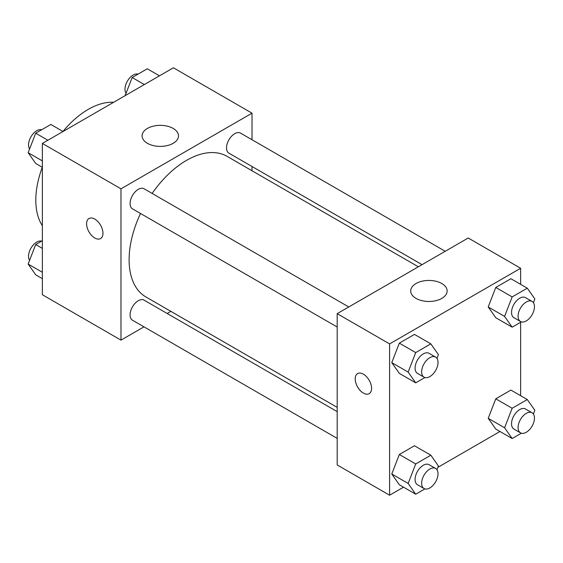 <?xml version="1.0" encoding="UTF-8"?>
<svg xmlns="http://www.w3.org/2000/svg" width="563" height="563" viewBox="0 0 563 563"><rect width="100%" height="100%" fill="white"/><g stroke="black" fill="none" stroke-linecap="round" stroke-linejoin="round"><path stroke-width="0.84" d="M42.366 225.693A74.126 42.795 -60 0 1 42.295 167.26M62.965 131.468A74.126 42.795 -60 0 1 113.599 102.304M143.994 326.843L120.982 340.129L42.366 294.738L42.366 143.431L173.397 67.785L252.02 113.177L252.02 139.744M252.02 166.493L252.02 170.758M147.407 128.434A18.22 10.521 180 0 1 167.267 126.154A18.22 10.521 180 0 1 178.513 135.866A18.22 10.521 180 0 1 160.293 146.387A18.22 10.521 180 0 1 142.073 135.866A18.22 10.521 180 0 1 147.407 128.434M120.982 340.129L120.982 188.823L42.366 143.431M120.982 188.823L252.02 113.177M94.774 237.994A11.584 6.686 60 0 1 87.209 227.79A11.584 6.686 60 0 1 88.989 218.507A11.584 6.686 60 0 1 100.566 225.2A11.584 6.686 60 0 1 100.566 238.571A11.584 6.686 60 0 1 94.774 237.994M88.989 218.507A11.584 6.686 -120 0 0 87.216 227.79A11.584 6.686 -120 0 0 94.781 237.994A11.584 6.686 -120 0 0 100.573 238.571M170.849 311.339L167.162 313.471M348.771 306.962L144.072 188.781A11.584 6.686 120 0 0 132.488 195.467A11.584 6.686 120 0 0 132.488 208.845L337.188 327.026M337.188 411.637L144.072 300.142A11.584 6.686 120 0 0 135.148 303.246A11.584 6.686 120 0 0 130.088 314.9A11.584 6.686 120 0 0 132.488 320.206L337.188 438.387M445.213 251.288L240.514 133.1A11.584 6.686 120 0 0 231.59 136.204A11.584 6.686 120 0 0 226.53 147.858A11.584 6.686 120 0 0 228.93 153.164L422.046 264.659M140.539 213.49A81.163 46.863 120 0 0 129.11 259.789A81.163 46.863 120 0 0 145.916 296.947L337.188 407.373M418.351 266.792L227.086 156.359A81.163 46.863 120 0 0 152.123 193.433M403.53 487.178L389.603 495.215L337.188 464.954L337.188 313.654L468.226 238.001L520.634 268.262L520.634 284.336M437.88 467.346L499.965 431.497M391.771 362.635L399.336 373.396L391.771 362.635L399.336 343.134L391.771 362.635L408.147 372.087L415.712 352.593L430.843 343.859L438.408 354.62L436.958 358.364M414.467 334.401L399.336 343.134L414.467 334.401L430.843 343.859M488.212 306.955L495.778 317.715L488.212 306.955L495.778 287.454L488.212 306.955L504.589 316.413L512.154 296.912L527.285 288.179L534.85 298.939L533.4 302.683M510.908 278.72L495.778 287.454L510.908 278.72L527.285 288.179M488.212 418.316L495.778 429.076L488.212 418.316L495.778 398.815L488.212 418.316L504.589 427.774L512.154 408.274L527.285 399.54L534.85 410.3L533.4 414.044M510.908 390.082L495.778 398.815L510.908 390.082L527.285 399.54M389.603 495.215L389.603 343.909L520.634 268.262M520.634 322.275L520.634 395.698M391.771 473.997L399.336 484.757L391.771 473.997L399.336 454.496L391.771 473.997L408.147 483.448L415.712 463.954L430.843 455.214L438.408 465.981L436.958 469.725M414.467 445.762L399.336 454.496L414.467 445.762L430.843 455.214M416.029 298.39A18.22 10.521 180 0 1 410.694 290.958A18.22 10.521 180 0 1 428.915 280.437A18.22 10.521 180 0 1 447.135 290.958A18.22 10.521 180 0 1 435.889 300.677A18.22 10.521 180 0 1 416.029 298.39M389.603 343.909L337.188 313.654M371.587 388.357A11.584 6.686 60 0 1 369.187 393.657A11.584 6.686 60 0 1 357.604 386.971A11.584 6.686 60 0 1 357.604 373.6A11.584 6.686 60 0 1 366.527 376.696A11.584 6.686 60 0 1 371.587 388.357M357.611 373.593A11.584 6.686 -120 0 0 357.611 386.964A11.584 6.686 -120 0 0 369.187 393.657M424.917 377.541L415.712 382.854L408.147 372.087M435.621 357.104L429.069 353.325A11.584 6.686 120 0 0 420.146 356.428A11.584 6.686 120 0 0 415.086 368.082A11.584 6.686 120 0 0 417.486 373.382L424.038 377.168A11.584 6.686 120 0 0 435.621 370.482A11.584 6.686 120 0 0 435.621 357.104A11.584 6.686 120 0 0 426.698 360.207A11.584 6.686 120 0 0 421.638 371.869A11.584 6.686 120 0 0 424.038 377.168M415.712 382.854L399.336 373.396M415.712 352.593L399.336 343.134M521.359 321.86L512.154 327.173L504.589 316.413M532.063 301.43L525.511 297.644A11.584 6.686 120 0 0 516.588 300.748A11.584 6.686 120 0 0 511.528 312.402A11.584 6.686 120 0 0 513.928 317.708L520.479 321.487A11.584 6.686 120 0 0 532.063 314.801A11.584 6.686 120 0 0 532.063 301.43A11.584 6.686 120 0 0 523.14 304.527A11.584 6.686 120 0 0 518.08 316.188A11.584 6.686 120 0 0 520.479 321.487M512.154 327.173L495.778 317.715M512.154 296.912L495.778 287.454M424.917 488.902L415.712 494.215L408.147 483.448M435.621 468.465L429.069 464.686A11.584 6.686 120 0 0 420.146 467.79A11.584 6.686 120 0 0 415.086 479.444A11.584 6.686 120 0 0 417.486 484.743L424.038 488.529A11.584 6.686 120 0 0 435.621 481.844A11.584 6.686 120 0 0 435.621 468.465A11.584 6.686 120 0 0 426.698 471.569A11.584 6.686 120 0 0 421.638 483.223A11.584 6.686 120 0 0 424.038 488.529M415.712 494.215L399.336 484.757M415.712 463.954L399.336 454.496M521.359 433.221L512.154 438.535L504.589 427.774M532.063 412.785L525.511 409.005A11.584 6.686 120 0 0 516.588 412.109A11.584 6.686 120 0 0 511.528 423.763A11.584 6.686 120 0 0 513.928 429.062L520.479 432.848A11.584 6.686 120 0 0 532.063 426.163A11.584 6.686 120 0 0 532.063 412.785A11.584 6.686 120 0 0 523.14 415.888A11.584 6.686 120 0 0 518.08 427.549A11.584 6.686 120 0 0 520.479 432.848M512.154 438.535L495.778 429.076M512.154 408.274L495.778 398.815M42.366 167.302L35.715 163.46L28.15 152.7L35.715 133.199L50.846 124.465L63.035 131.503M42.366 160.905L28.15 152.7M47.904 140.236L35.715 133.199M41.641 129.779A11.584 6.686 120 0 0 33.069 133.839A11.584 6.686 120 0 0 28.537 144.909A11.584 6.686 120 0 0 29.6 148.956M125.12 95.654L132.157 77.525L147.288 68.785L159.47 75.822M144.339 84.556L132.157 77.525M138.083 74.098A11.584 6.686 120 0 0 129.504 78.158A11.584 6.686 120 0 0 124.979 89.228A11.584 6.686 120 0 0 126.042 93.275M42.366 278.664L35.715 274.821L28.15 264.061L35.715 244.56L42.366 240.725M42.366 272.267L28.15 264.061M42.366 248.403L35.715 244.56M41.641 241.14A11.584 6.686 120 0 0 33.069 245.201A11.584 6.686 120 0 0 28.537 256.271A11.584 6.686 120 0 0 29.6 260.317"/></g></svg>
